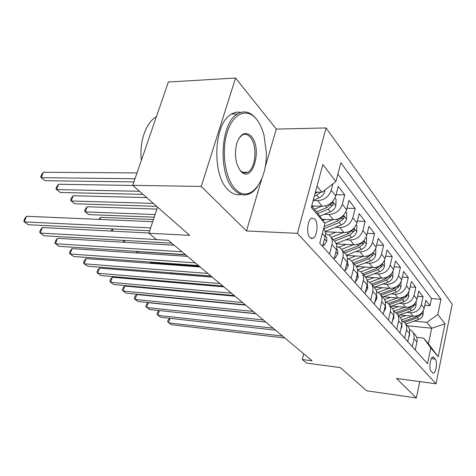 <?xml version="1.0" encoding="UTF-8"?>
<svg xmlns="http://www.w3.org/2000/svg" width="476" height="476" viewBox="0 0 476 476"><rect width="100%" height="100%" fill="white"/><g stroke="black" fill="none" stroke-linecap="round" stroke-linejoin="round"><path stroke-width="0.71" d="M309.924 237.518L312.661 238.452C317.117 237.465 318.73 223.065 314.838 219.073L311.923 218.097C307.502 219.24 306.003 233.746 309.924 237.518M235.555 78.034L168.361 82.009L132.744 185.331L201.235 186.455L246.503 230.967L297.423 233.335L326.084 127.937L276.312 129.091L235.555 78.034L201.235 186.455M297.423 233.335L435.986 383.769L452.2 304.235L326.084 127.937M435.986 383.769L396.514 378.468L416.345 397.966L419.784 381.591M416.345 397.966L366.675 390.784L340.257 367.585L306.669 363.146L302.284 359.541L312.077 360.814L168.32 240.285L156.652 239.63L148.887 233.24L189.68 235.34L132.744 185.331M399.638 314.945L413.251 316.231C418.826 316.213 422.462 313.577 424.158 308.311L425.865 300.356L429.989 305.723L424.812 305.271M406.766 312.381L410.336 312.714C415.947 312.684 419.618 310.019 421.331 304.717L423.063 296.709L417.642 296.268M423.063 296.709L418.761 291.122L417 299.214C415.25 304.569 411.544 307.276 405.873 307.323L391.688 306.056M383.382 296.786L398.174 298.024C403.945 297.946 407.73 295.18 409.527 289.723L411.353 281.489L415.834 287.314L410.157 286.879M374.695 287.111L390.142 288.319C396.014 288.206 399.87 285.368 401.726 279.811L403.618 271.427L408.301 277.514L402.339 277.091M365.598 277.008L381.746 278.18C387.72 278.026 391.665 275.122 393.569 269.452L395.532 260.919L400.429 267.28L394.164 266.875M356.28 266.471L372.964 267.571C379.045 267.381 383.073 264.394 385.042 258.617L387.077 249.924L392.2 256.582L385.608 256.195M346.558 255.439L363.771 256.463C369.965 256.225 374.077 253.161 376.111 247.27L378.224 238.411L383.585 245.384L376.647 245.027M336.229 243.885L354.132 244.819C360.439 244.533 364.64 241.386 366.746 235.376L368.948 226.344L374.564 233.656L367.246 233.329M325.233 231.758L344.017 232.597C350.443 232.258 354.739 229.021 356.917 222.893L359.207 213.682L365.11 221.358L357.369 221.072M321.99 219.341L333.39 219.757C339.935 219.359 344.332 216.033 346.587 209.773L348.979 200.384L355.179 208.44L346.986 208.208M311.697 205.959L322.21 206.251C328.88 205.793 333.384 202.359 335.723 195.969L338.216 186.39L344.737 194.868L336.05 194.696M435.356 359.106L433.065 356.964C430.423 356.619 428.626 369.019 431.012 371.215L433.261 373.267C435.891 373.636 437.694 361.379 435.356 359.106L431.363 358.63M311.679 206.025L316.695 211.945L324.947 223.464L319.765 243.254L427.513 363.718L430.798 347.986L423.575 338.103L416.678 337.365M324.947 223.464L311.304 207.417L322.847 164.512L335.919 181.564L340.852 162.738L440.954 299.315L437.795 314.463L444.989 323.853L438.241 356.738L430.798 347.986M313.148 200.545L317.575 200.652L322.21 206.251M324.281 214.283L328.987 214.438L333.39 219.757M335.282 227.35L339.828 227.54L344.017 232.597M345.749 239.785L350.146 239.999L354.132 244.819M355.715 251.631L359.969 251.869L363.771 256.463M365.217 262.93L369.34 263.192L372.964 267.571M374.285 273.712L378.283 273.992L381.746 278.18M382.948 284.023L386.827 284.321L390.142 288.319M391.236 293.888L395.003 294.192L398.174 298.024M399.168 303.331L402.833 303.652L405.873 307.323M429.989 305.723L431.518 298.535L337.859 174.168M332.885 183.879L331.213 190.245C328.845 196.689 324.293 200.158 317.575 200.652M344.737 194.868L342.309 204.335C340.025 210.648 335.58 214.016 328.987 214.438M355.179 208.44L352.847 217.722C350.639 223.904 346.302 227.177 339.828 227.54M365.11 221.358L362.873 230.455C360.737 236.512 356.5 239.696 350.146 239.999M374.564 233.656L372.416 242.581C370.358 248.52 366.205 251.614 359.969 251.869M383.585 245.384L381.52 254.142C379.521 259.961 375.463 262.978 369.34 263.192M392.2 256.582L390.207 265.18C388.273 270.886 384.299 273.825 378.283 273.992M400.429 267.28L398.507 275.723C396.633 281.322 392.742 284.19 386.827 284.321M408.301 277.514L406.445 285.808C404.63 291.306 400.816 294.103 395.003 294.192M415.834 287.314L414.049 295.465C412.281 300.862 408.545 303.593 402.833 303.652M412.275 346.677L414.013 338.62C414.596 335.485 413.805 332.873 411.645 330.778L409.455 329.362M415.227 349.979L416.94 341.976C417.512 338.864 416.726 336.264 414.578 334.188L412.87 332.2M407.753 341.619L409.527 333.474C410.122 330.308 409.33 327.672 407.153 325.566L405.338 323.454M401.762 320.532L404.094 322.014C406.284 324.126 407.075 326.78 406.474 329.969L404.671 338.174M399.947 332.897L401.792 324.602C402.404 321.377 401.613 318.7 399.406 316.57L397.466 314.315M393.723 311.316L396.21 312.857C398.43 314.999 399.227 317.694 398.596 320.943L396.734 329.303M391.796 323.787L393.706 315.332C394.348 312.048 393.551 309.329 391.314 307.175L389.249 304.771M385.322 301.689L387.976 303.295C390.225 305.461 391.022 308.198 390.368 311.506L388.434 320.027M383.269 314.255L385.251 305.64C385.917 302.296 385.12 299.529 382.859 297.351L380.651 294.787M376.516 291.627L379.366 293.293C381.639 295.483 382.436 298.268 381.758 301.635L379.753 310.316M374.344 304.271L376.403 295.495C377.099 292.08 376.296 289.277 374.005 287.07L371.649 284.333M367.293 281.09L370.346 282.821C372.654 285.035 373.452 287.861 372.744 291.3L370.655 300.148M364.991 293.811L367.127 284.862C367.853 281.381 367.055 278.531 364.729 276.3L362.212 273.379M357.613 270.047L360.891 271.844C363.23 274.087 364.033 276.955 363.295 280.459L361.117 289.485M355.173 282.839L357.399 273.706C358.154 270.16 357.357 267.256 355.001 265.001L352.311 261.877M347.444 258.462L350.973 260.33C353.341 262.591 354.144 265.513 353.37 269.089L351.11 278.293M344.856 271.308L347.183 261.984C347.974 258.367 347.171 255.422 344.785 253.143L341.905 249.799M336.746 246.306L340.554 248.228C342.958 250.519 343.755 253.488 342.946 257.135L340.584 266.53M334.009 259.182L336.431 249.662C337.264 245.973 336.467 242.974 334.045 240.672L330.963 237.09M325.471 233.52L329.594 235.501C332.028 237.816 332.819 240.832 331.98 244.557L329.511 254.154M322.585 246.407L325.114 236.685C325.887 233.484 325.394 230.747 323.632 228.48M423.575 338.103L428.412 343.815L431.684 328.22L426.924 322.323L437.795 314.463M407.373 325.768L431.684 328.22L444.989 323.853M414.055 321.068L426.924 322.323M157.55 207.12L148.887 233.24M303.748 353.829L302.284 359.541M315.415 192.12L321.943 192.245L317.022 186.152M431.518 298.535L440.954 299.315M335.919 181.564L321.943 192.245M428.412 343.815L438.241 356.738M246.503 230.967L261.758 178.827M265.025 167.677L276.312 129.091M416.25 345.183L416.875 342.286M169.956 318.295L168.534 322.847L282.577 336.08M169.855 318.283L168.224 319.866L167.641 321.746L171.158 324.686L284.88 338.008M405.766 315.528L400.274 317.498M412.222 316.135L401.589 319.937M423.259 310.757L423.081 314.69C422.462 316.933 421.016 318.503 418.749 319.402L405.808 324.001M419.493 314.719L416.554 316.73L403.374 321.431M404.469 322.377L417.404 317.766L421.129 314.642L421.397 313.232M181.16 282.435L180.934 283.16M179.744 283.059L180.321 282.363M235.364 189.031C249.418 204.525 267.435 181.439 266.304 152.421L263.984 135.124C262.228 128.585 259.723 123.284 256.463 119.226C247.181 107.528 233.222 112.949 227.23 132.304C221.084 151.499 225.19 178.792 235.364 189.031M257.462 186.622C254.952 190.245 252.137 192.709 249.025 194.012C243.926 196.017 239 194.642 234.246 189.9C217.841 175.067 220.055 122.897 237.578 113.919C244.111 110.224 250.209 111.723 255.88 118.423L257.201 120.178M240.755 171.199C235.465 163.934 234.156 154.581 236.816 143.157C240.719 133.25 245.545 130.965 251.298 136.303C262.841 148.726 252.304 184.539 240.755 171.199M240.172 170.325C242.492 172.752 244.92 173.413 247.455 172.294C255.874 169.081 257.736 145.204 250.203 137.165C247.687 134.315 245.003 133.631 242.165 135.107L238.916 138.284M241.261 194.428C236.667 195.529 232.264 193.982 228.058 189.787C211.528 175.013 213.724 123.076 231.348 114.133C234.436 112.253 237.578 111.681 240.761 112.431M245.479 172.282L245.033 172.83M149.524 136.66L151.677 130.406M141.384 160.263C139.141 141.753 146.013 122.278 156.378 116.781M408.664 337.425L409.491 335.669L409.521 333.515M159.299 310.566L157.788 315.326L273.159 328.184M159.287 310.566L157.52 312.327L156.913 314.231L160.513 317.23L275.55 330.189M400.744 329.321L401.875 326.982L401.827 324.418M255.963 313.767L148.214 302.682L146.65 307.532L263.365 319.973M148.214 302.682L146.424 304.509L145.799 306.443L149.47 309.507L265.852 322.056M392.462 320.848L393.92 317.914L393.783 314.951M245.705 305.164L136.707 294.519L135.095 299.446L253.172 311.423M136.707 294.519L134.916 296.399L134.268 298.363L135.095 299.446L138.022 301.492L255.761 313.595M383.793 311.982L385.608 308.436L385.364 305.086M235.019 296.209L124.766 286.046L123.094 291.044L242.552 302.522M124.766 286.046L122.969 287.98L122.302 289.973L123.094 291.044L126.134 293.174L245.247 304.783M398.305 306.645L392.623 308.71M404.868 307.234L393.712 311.268M416.185 301.481L415.988 305.848C415.358 308.133 413.882 309.733 411.567 310.655L398.394 315.392M211.082 276.139L171.241 272.968L170.967 273.825M412.448 305.61L409.283 307.871L395.996 312.667M397.008 313.696L410.169 308.954L413.965 305.759L414.209 304.188M170.45 273.783L171.241 272.968M390.528 297.381L384.572 299.577M397.192 297.94L386.084 302.016M408.813 291.782L408.598 296.631C407.944 298.952 406.439 300.588 404.082 301.54L390.671 306.425M405.1 296.096L401.696 298.636L388.249 303.551M389.184 304.67L402.625 299.761L406.498 296.494L406.706 294.763M382.406 287.712L376.076 290.074M389.19 288.248L378.105 292.365M401.125 281.625L400.887 287.01C400.215 289.372 398.674 291.044 396.276 292.026L382.615 297.066M397.424 286.159L393.783 288.991L380.104 294.061M381.044 295.245L394.753 290.17L398.709 286.826L398.852 284.934M149.714 262.008L150.684 262.764L199.39 266.334M373.934 277.615L367.103 280.191M380.83 278.115L369.703 282.304M392.998 271.195L392.837 276.961C392.135 279.37 390.564 281.078 388.118 282.089L374.231 287.284M389.398 275.765L385.512 278.918L371.536 284.172M372.559 285.392L386.524 280.15L390.564 276.729L390.623 274.682M185.652 254.815L136.291 251.572L138.207 253.059M374.808 302.284L376.915 298.523L376.54 294.787M223.887 286.873L112.36 277.24L110.628 282.322L231.485 293.24M112.36 277.24L110.557 279.233L109.867 281.262L110.628 282.322L113.794 284.535L234.293 295.596M365.068 267.048L357.595 269.892M372.083 267.512L360.85 271.808M384.453 260.39L384.412 266.453C383.692 268.91 382.085 270.66 379.586 271.701L365.467 277.062M380.996 264.882L376.867 268.387L362.599 273.825M363.688 275.092L377.926 269.672L382.05 266.167L381.984 263.984M174.162 245.188L124.337 242.278M124.879 240.445L124.272 242.23L123.474 241.332L123.796 240.38M365.473 291.788L365.693 292.038L367.811 288.141L367.293 284.029M212.272 277.139L99.46 268.089L97.669 273.248L219.93 283.559M99.46 268.089L97.657 270.148L96.943 272.207L97.669 273.248L100.96 275.55L222.863 286.017M355.792 255.987L348.515 258.813M362.932 256.415L351.502 260.848M375.499 249.079L375.85 249.519L375.6 255.463C374.856 257.962 373.208 259.753 370.667 260.83L356.226 266.393M372.238 253.434L367.811 257.355L353.263 262.984M354.406 264.311L368.924 258.706L373.142 255.112L372.887 252.851M113.026 228.944L112.271 231.128M111.217 231.074L112.342 228.908M355.673 280.769L356.06 281.203L358.267 277.258L357.583 272.772M200.152 266.971L86.037 258.563L84.187 263.811L207.869 273.444M86.037 258.563L84.234 260.687L83.496 262.782L84.187 263.811L87.608 266.209L210.933 276.015M355.578 281.161L356.06 281.203M346.076 244.396L339.055 247.175M353.341 244.777L341.625 249.394M366.115 237.221L366.615 237.857L366.371 243.944C365.598 246.497 363.914 248.329 361.314 249.442L346.457 255.249M153.433 219.531L100.603 217.348L99.865 219.43M344.683 253.024L359.487 247.217L363.801 243.528C364.295 242.141 364.194 241.362 363.503 241.195L358.327 245.8L343.482 251.631M98.913 219.394L100.603 217.348M345.386 269.196L345.945 269.827L348.253 265.84L347.379 260.985M187.479 256.35L72.066 248.645L70.139 253.982L195.255 262.865M72.066 248.645L70.258 250.846L69.49 252.97L70.139 253.982L73.709 256.481L198.462 265.554M345.243 269.779L345.945 269.827M335.883 232.234L328.981 235.007M343.279 232.568L331.225 237.393M356.262 224.773L356.935 225.624L356.685 231.866C355.887 234.466 354.162 236.346 351.508 237.5L336.121 243.611M156.896 209.101L87.156 206.762L85.293 211.921L88.726 214.587L154.218 217.175M334.545 241.159L349.592 235.162L354.007 231.372C354.513 229.926 354.394 229.123 353.662 228.962L348.373 233.674L333.23 239.72M155.087 214.545L85.293 211.921L84.597 211.088L85.341 209.035L87.156 206.762M334.557 257.028L335.312 257.873L337.728 253.839L337.793 251.001L336.645 248.615M174.228 245.235L57.501 238.315L55.508 243.742L182.058 251.804M57.501 238.315L55.698 240.582L54.901 242.748L55.508 243.742L59.22 246.342L185.414 254.618M334.36 257.813L335.312 257.873M325.185 219.46L322.782 220.442M332.712 219.733L324.632 223.024M345.909 211.689L346.772 212.778L346.516 219.18C345.689 221.834 343.922 223.762 341.215 224.958L325.15 231.443M146.703 197.594L73.149 195.737L71.227 200.979L74.797 203.758L156.658 206.334M323.829 228.73L339.198 222.5L343.72 218.609C344.237 217.104 344.106 216.271 343.315 216.122L337.918 220.941L324.144 226.528M153.308 203.395L71.227 200.979L70.567 200.176L71.341 198.087L73.149 195.737M323.156 244.206L324.126 245.295L326.661 241.213C327.143 238.976 326.703 237.113 325.34 235.626M148.964 233.014L42.31 227.534L40.24 233.056L156.562 239.559M42.31 227.534L40.514 229.884L39.687 232.086L40.24 233.056L44.113 235.769L171.747 243.159M322.895 245.229L324.126 245.295M313.934 206.019L312.262 206.715M321.603 206.233L314.392 209.226M335.021 197.927L336.086 199.277L335.83 205.846C334.967 208.559 333.152 210.535 330.392 211.772L319.711 216.158M132.899 185.473L58.56 184.248L56.555 189.573L60.279 192.471L143.032 194.369M317.807 213.504L328.273 209.19L332.897 205.192C333.438 203.609 333.283 202.752 332.438 202.615L326.923 207.548L316.588 211.814M139.528 191.292L56.555 189.573L55.948 188.799L56.745 186.675L58.56 184.248M152.713 221.703L26.448 216.282L24.3 221.899L150.654 227.909M26.448 216.282L24.657 218.716L23.8 220.953L24.3 221.899L28.346 224.731L149.708 230.765M324.644 190.18L324.578 191.816C323.68 194.577 321.824 196.606 318.997 197.891L313.214 200.313M137.023 172.925L43.334 172.258L41.257 177.673L45.143 180.696L133.917 181.927M317.552 192.161L315.029 193.577M314.321 196.201L316.766 195.172L320.699 192.221M135.011 178.75L41.257 177.673L40.698 176.935L41.525 174.775L43.334 172.258M410.336 312.714L413.251 316.231M421.331 304.717L424.158 308.311M331.213 190.245L335.723 195.969M342.309 204.335L346.587 209.773M352.847 217.722L356.917 222.893M362.873 230.455L366.746 235.376M372.416 242.581L376.111 247.27M381.52 254.142L385.042 258.617M390.207 265.18L393.569 269.452M398.507 275.723L401.726 279.811M406.445 285.808L409.527 289.723M414.049 295.465L417 299.214M414.013 338.62L416.94 341.976M406.474 329.969L409.527 333.474M398.596 320.943L401.792 324.602M390.368 311.506L393.706 315.332M381.758 301.635L385.251 305.64M372.744 291.3L376.403 295.495M363.295 280.459L367.127 284.862M353.37 269.089L357.399 273.706M342.946 257.135L347.183 261.984M331.98 244.557L336.431 249.662M322.323 233.484L325.114 236.685M432.422 357.208L433.874 357.381M423.087 314.565L421.736 312.881M416.554 316.73L416.024 316.088M418.749 319.402L417.404 317.766M419.808 314.517L421.129 314.642M409.11 335.378L409.449 335.764M401.357 326.536L401.833 327.077M393.259 317.308L393.878 318.01M384.786 307.651L385.56 308.531M416 305.717L414.519 303.866M409.283 307.871L408.694 307.157M411.567 310.655L410.169 308.954M412.436 305.622L413.965 305.759M408.61 296.494L406.986 294.471M401.696 298.636L401.048 297.845M404.082 301.54L402.625 299.761M404.892 296.364L406.498 296.494M400.893 286.867L399.12 284.654M393.783 288.991L393.063 288.117M396.276 292.026L394.753 290.17M397.02 286.695L398.709 286.826M392.843 276.818L390.897 274.396M385.512 278.918L384.721 277.954M388.118 282.089L386.524 280.15M388.785 276.598L390.564 276.729M375.921 297.542L376.867 298.619M384.418 266.31L382.299 263.662M376.867 268.387L375.998 267.328M379.586 271.701L377.926 269.672M380.175 266.042L382.05 266.167M366.627 286.951L367.758 288.236M375.606 255.315L373.291 252.423M367.811 257.355L366.859 256.189M370.667 260.83L368.924 258.706M371.155 254.993L373.142 255.112M356.881 275.836L358.214 277.359M366.377 243.795L363.848 240.636M358.327 245.8L357.274 244.521M361.314 249.442L359.487 247.217M361.7 243.42L363.801 243.528M346.641 264.162L348.2 265.935M356.691 231.711L353.936 228.266M348.373 233.674L347.218 232.27M351.508 237.5L349.592 235.162M351.782 231.276L354.007 231.372M335.866 251.881L337.668 253.94M346.528 219.025L343.517 215.271M337.918 220.941L336.651 219.4M341.215 224.958L339.198 222.5M341.351 218.526L343.72 218.609M324.525 238.952L326.595 241.314M335.836 205.686L332.557 201.592M326.923 207.548L325.536 205.858M330.392 211.772L328.273 209.19M330.38 205.12L332.897 205.192M324.59 191.644L323.882 190.763M318.997 197.891L316.766 195.172M311.06 238.375L312.661 238.452M231.348 114.133L237.578 113.919M247.455 172.294L242.706 172.27"/></g></svg>
